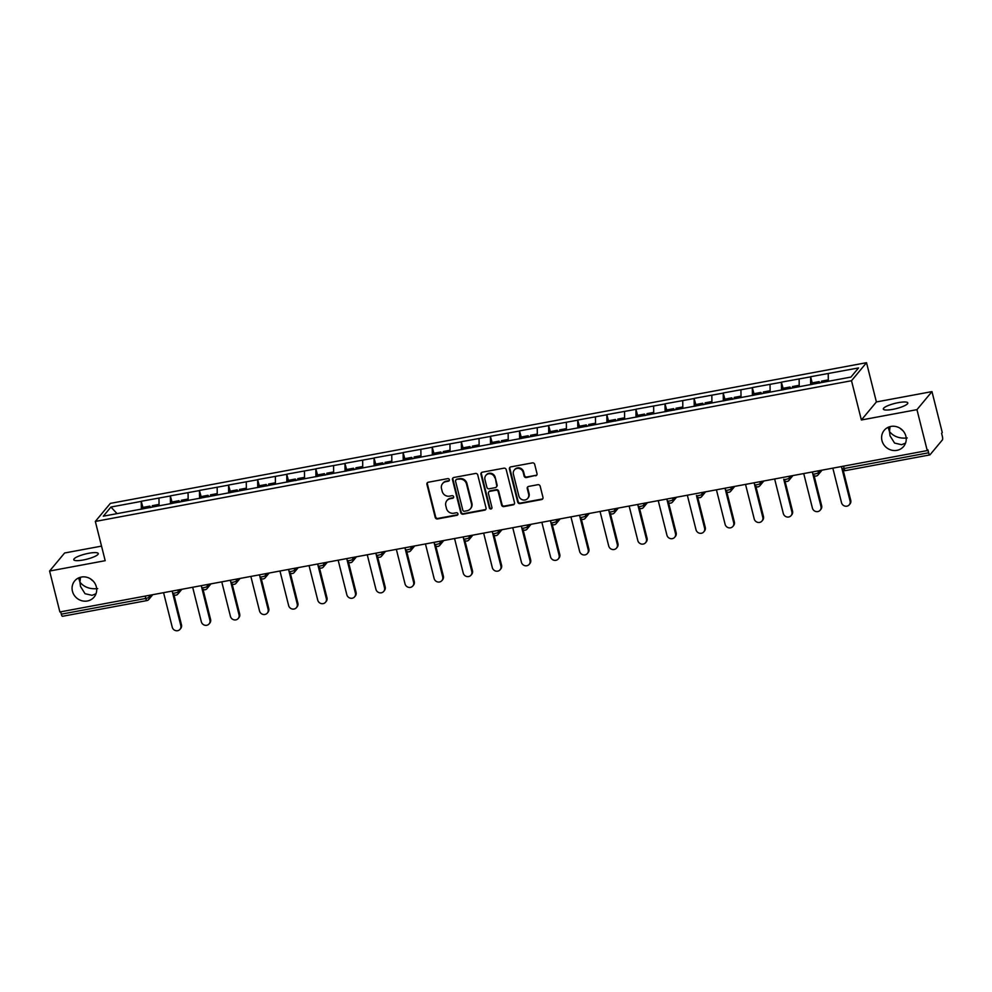 <?xml version="1.0" encoding="UTF-8"?>
<svg xmlns="http://www.w3.org/2000/svg" width="992" height="992" viewBox="0 0 992 992"><rect width="100%" height="100%" fill="white"/><g stroke="black" fill="none" stroke-linecap="round" stroke-linejoin="round"><path stroke-width="1.49" d="M907.234 437.968C899.657 438.762 893.742 436.629 889.489 431.594L890.022 435.798L894.573 443.077L901.629 444.701L905.535 443.114M900.141 428.296A12.623 11.842 -140.2 0 0 902.708 430.429M881.975 440.609A12.623 11.842 -140.2 0 0 891.374 450.108A12.623 11.842 -140.2 0 0 903.625 446.462A12.623 11.842 -140.2 0 0 905.857 436.17A12.623 11.842 -140.2 0 0 896.458 426.672A12.623 11.842 -140.2 0 0 884.207 430.317A12.623 11.842 -140.2 0 0 881.975 440.609M97.7 588.591C90.123 589.384 84.208 587.264 79.955 582.217L80.488 586.421L85.039 593.712L92.095 595.324L96.001 593.749M90.607 578.931A12.623 11.842 -140.2 0 0 93.174 581.064M72.441 591.244A12.623 11.842 -140.2 0 0 81.84 600.743A12.623 11.842 -140.2 0 0 94.091 597.097A12.623 11.842 -140.2 0 0 96.323 586.793A12.623 11.842 -140.2 0 0 86.924 577.294A12.623 11.842 -140.2 0 0 74.673 580.94A12.623 11.842 -140.2 0 0 72.441 591.244M449.364 479.669A1.352 1.277 -140.2 0 0 447.752 478.628L428.308 482.236A1.934 1.81 -140.2 0 0 426.932 484.418L435.228 517.44A1.934 1.81 -140.2 0 0 437.522 518.94L456.977 515.319A1.352 1.277 -140.2 0 0 457.932 513.794A1.352 1.277 -140.2 0 0 456.332 512.752L453.815 513.224A6.2 5.816 -140.2 0 1 446.474 508.437L445.792 505.684A6.2 5.816 -140.2 0 1 450.17 498.728L452.687 498.257A1.352 1.277 -140.2 0 0 453.642 496.732A1.352 1.277 -140.2 0 0 452.042 495.69L449.525 496.149A6.2 5.816 -140.2 0 1 442.196 491.375L441.502 488.622A6.2 5.816 -140.2 0 1 445.879 481.666L448.396 481.194A1.352 1.277 -140.2 0 0 449.364 479.669M888.162 427.304L889.489 431.594L890.035 426.622M892.75 409.374A12.623 2.691 165.9 0 1 883.314 409.076A12.623 2.691 165.9 0 1 898.355 402.64A12.623 2.691 165.9 0 1 907.804 402.926A12.623 2.691 165.9 0 1 892.75 409.374M78.616 577.927L79.955 582.217L80.501 577.257M83.216 559.996A12.623 2.691 165.9 0 1 73.78 559.711A12.623 2.691 165.9 0 1 88.821 553.263A12.623 2.691 165.9 0 1 98.27 553.561A12.623 2.691 165.9 0 1 83.216 559.996M535.643 475.813A1.934 1.81 -140.2 0 0 537.007 473.63L534.688 464.368A1.934 1.81 -140.2 0 0 532.394 462.88L510.781 466.897A1.934 1.81 -140.2 0 0 509.417 469.067L517.712 502.101A1.934 1.81 -140.2 0 0 520.006 503.589L541.607 499.571A1.934 1.81 -140.2 0 0 542.984 497.401L540.169 486.204A1.934 1.81 -140.2 0 0 537.875 484.704L528.624 486.427A1.934 1.81 -140.2 0 0 527.26 488.61L528.649 494.152A5.183 4.861 -140.2 0 1 522.71 499.881A5.183 4.861 -140.2 0 1 518.853 495.975L513.397 474.238A5.183 4.861 -140.2 0 1 519.337 468.509A5.183 4.861 -140.2 0 1 523.193 472.415L524.098 476.036A1.934 1.81 -140.2 0 0 526.392 477.536L536.077 475.28A1.934 1.81 -140.2 0 0 536.858 474.932M861.378 419.988L916.955 409.646L927.247 450.579L59.88 611.965L49.6 571.032L105.189 560.691L95.331 521.432L851.508 380.73L861.378 419.988L876.395 401.946L866.524 362.688L851.508 380.73M477.747 474.97A1.934 1.81 -140.2 0 0 475.453 473.469L453.84 477.487A1.934 1.81 -140.2 0 0 452.476 479.669L460.772 512.69A1.934 1.81 -140.2 0 0 463.066 514.191L484.666 510.161A1.934 1.81 -140.2 0 0 486.043 507.991L477.747 474.97M482.31 472.192L503.924 468.174A1.934 1.81 -140.2 0 1 506.218 469.662L514.513 502.696A1.934 1.81 -140.2 0 1 513.137 504.866L503.886 506.59A1.934 1.81 -140.2 0 1 501.605 505.089L498.232 491.697A1.934 1.81 -140.2 0 0 495.938 490.209L489.812 491.35A1.934 1.81 -140.2 0 0 488.436 493.52L491.945 507.47A1.352 1.277 -140.2 0 1 490.383 508.97A1.352 1.277 -140.2 0 1 489.378 507.941L480.946 474.362A1.934 1.81 -140.2 0 1 482.31 472.192M866.524 362.688L110.335 503.39L95.331 521.432M812.188 382.887L810.638 376.712L810.613 384.722M810.638 376.712L858.539 367.933L850.925 377.084L103.317 516.187L110.93 507.036L141.248 501.394L141.348 509.243M142.922 507.42L141.248 501.394M141.372 501.245L170.339 495.988L170.45 503.837M172.025 502.002L170.339 495.988M170.475 495.826L199.442 490.569L199.541 498.418M201.128 496.595L199.442 490.569M199.566 490.408L228.544 485.15L228.644 492.999M230.218 491.176L228.544 485.15M228.668 485.001L257.635 479.744L257.746 487.593M259.321 485.758L257.635 479.744M257.771 479.582L286.738 474.325L286.837 482.174M288.424 480.351L286.738 474.325M286.862 474.164L315.828 468.906L315.94 476.768M317.514 474.932L315.828 468.906M315.964 468.757L344.931 463.5L345.042 471.349M346.617 469.526L344.931 463.5M345.067 463.338L374.034 458.081L374.133 465.93M375.72 464.107L374.034 458.081M374.158 457.92L403.124 452.674L403.236 460.524M404.81 458.688L403.124 452.674M403.26 452.513L432.227 447.256L432.326 455.105M433.913 453.282L432.227 447.256M432.363 447.094L461.33 441.837L461.429 449.686M463.016 447.863L461.33 441.837M461.454 441.688L490.42 436.43L490.532 444.28M492.106 442.444L490.42 436.43M490.556 436.269L519.523 431.012L519.622 438.861M521.209 437.038L519.523 431.012M519.659 430.85L548.626 425.593L548.725 433.442M550.312 431.619L548.626 425.593M548.75 425.444L577.716 420.186L577.828 428.036M579.402 426.2L577.716 420.186M577.852 420.025L606.819 414.768L606.918 422.617M608.505 420.794L606.819 414.768M606.955 414.606L635.922 409.349L636.021 417.21M637.596 415.375L635.922 409.349M636.046 409.2L665.012 403.942L665.124 411.792M666.698 409.969L665.012 403.942M665.148 403.781L694.115 398.524L694.214 406.373M695.801 404.55L694.115 398.524M694.251 398.362L723.218 393.117L723.317 400.966M724.892 399.131L723.218 393.117M723.342 392.956L752.308 387.698L752.42 395.548M753.994 393.725L752.308 387.698M752.444 387.537L781.411 382.28L781.51 390.129M783.097 388.306L781.411 382.28M781.547 382.131L810.514 376.873M799.13 378.981L799.23 386.706M770.028 384.4L770.139 392.113M740.937 389.819L741.036 397.532M711.834 395.225L711.934 402.95M682.732 400.644L682.843 408.357M653.641 406.063L653.74 413.776M624.538 411.469L624.638 419.194M595.436 416.888L595.547 424.601M566.345 422.294L566.444 430.02M537.242 427.713L537.342 435.426M508.14 433.132L508.251 440.845M479.049 438.538L479.148 446.264M449.946 443.957L450.046 451.67M420.856 449.376L420.955 457.089M391.753 454.782L391.852 462.508M362.65 460.201L362.75 467.914M333.56 465.62L333.659 473.333M304.457 471.026L304.556 478.752M275.354 476.445L275.454 484.158M246.264 481.852L246.363 489.577M217.161 487.27L217.26 494.983M188.058 492.689L188.17 500.402M158.968 498.096L159.067 505.821M60.698 611.816L61.293 614.172L145.787 598.449L145.192 596.093M62.657 616.181A2.964 0.806 -100.5 0 1 62.484 616.292A2.964 0.806 -100.5 0 1 61.293 614.172M110.93 507.036L117.044 513.633M101.531 546.121L64.616 552.99L49.6 571.032M916.955 409.646L931.972 391.604L942.264 432.537L941.606 433.33L942.35 436.319A2.964 0.806 79.5 0 1 942.4 439.915L930.012 454.795A2.964 0.806 79.5 0 1 929.851 454.906A2.964 0.806 79.5 0 1 928.648 452.786L927.904 449.798L927.247 450.579M931.972 391.604L876.395 401.946M828.233 373.575L828.332 381.288M449.302 480.475A1.352 1.277 -140.2 0 1 448.843 480.661L446.326 481.132A6.2 5.816 -140.2 0 0 443.04 483.042L442.593 483.563M446.884 500.625L447.318 500.104A6.2 5.816 -140.2 0 1 450.604 498.195L453.121 497.724A1.352 1.277 -140.2 0 0 453.592 497.538M427.527 482.596A1.934 1.81 -140.2 0 0 427.366 483.885L435.662 516.919A1.934 1.81 -140.2 0 0 437.956 518.407L457.411 514.798A1.352 1.277 -140.2 0 0 457.87 514.612M453.059 477.846A1.934 1.81 -140.2 0 0 452.91 479.136L461.206 512.17A1.934 1.81 -140.2 0 0 463.5 513.658L485.1 509.64A1.934 1.81 -140.2 0 0 485.882 509.28M456.506 479.682A1.352 1.277 -140.2 0 0 455.539 481.207L462.83 510.198A1.352 1.277 -140.2 0 0 464.43 511.24L467.083 510.744A6.2 5.816 -140.2 0 0 471.473 503.787L466.488 483.972A6.2 5.816 -140.2 0 0 459.16 479.186L456.94 479.161A1.352 1.277 -140.2 0 0 456.221 479.57L455.787 480.103M470.369 508.846L470.816 508.313A6.2 5.816 -140.2 0 0 471.907 503.266L471.473 503.787M456.94 479.161L459.594 478.665A6.2 5.816 -140.2 0 1 466.934 483.439L471.907 503.266M488.783 491.945L489.217 491.412A1.934 1.81 -140.2 0 1 490.246 490.817L496.384 489.676A1.934 1.81 -140.2 0 1 498.678 491.176L502.039 504.568A1.934 1.81 -140.2 0 0 504.333 506.069L513.571 504.345A1.934 1.81 -140.2 0 0 514.352 503.986M481.529 472.552A1.934 1.81 -140.2 0 0 481.38 473.841L489.812 507.42A1.352 1.277 -140.2 0 0 491.883 508.276M494.748 477.797A5.183 4.861 -140.2 0 0 485.869 475.404A5.183 4.861 -140.2 0 0 484.952 479.62L486.874 487.283A1.934 1.81 -140.2 0 0 489.168 488.783L495.293 487.642A1.934 1.81 -140.2 0 0 496.67 485.46L495.182 477.276A5.183 4.861 -140.2 0 0 486.303 474.87L485.869 475.404M496.322 487.047L496.769 486.514A1.934 1.81 -140.2 0 0 497.104 484.939L496.67 485.46M495.182 477.276L497.104 484.939M514.315 470.01L514.749 469.489A5.183 4.861 -140.2 0 1 523.627 471.882L524.545 475.515A1.934 1.81 -140.2 0 0 526.826 477.003L536.077 475.28M527.732 498.381L528.178 497.848A5.183 4.861 -140.2 0 0 529.096 493.632L528.649 494.152M527.843 486.787A1.934 1.81 -140.2 0 0 527.694 488.076L529.096 493.632M510 467.244A1.934 1.81 -140.2 0 0 509.851 468.546L518.146 501.568A1.934 1.81 -140.2 0 0 520.44 503.068L542.041 499.05A1.934 1.81 -140.2 0 0 542.822 498.691M180.817 625.617L181.474 624.824A4.538 4.253 39.8 0 1 180.68 628.519L180.023 629.312A4.538 4.253 -140.2 0 0 180.817 625.617L172.149 591.083M163.568 592.67L172.248 627.204A4.538 4.253 -140.2 0 0 180.023 629.312M149.879 507.656L149.842 506.131L142.662 507.47L142.699 508.995M150.796 507.482L149.842 506.131M152.297 507.073L152.26 505.684L159.042 504.42M181.474 624.824L173.922 594.716M209.92 620.198L210.577 619.405A4.538 4.253 39.8 0 1 209.771 623.112L209.114 623.894A4.538 4.253 -140.2 0 0 209.92 620.198L201.252 585.664M192.671 587.264L201.339 621.798A4.538 4.253 -140.2 0 0 209.114 623.894M178.982 502.25L178.944 500.724L171.752 502.051L171.802 503.576M179.899 502.076L178.944 500.724M181.4 501.667L181.362 500.266L188.145 499.001M210.577 619.405L203.013 589.298M239.022 614.78L239.68 613.998A4.538 4.253 39.8 0 1 238.874 617.694L238.216 618.487A4.538 4.253 -140.2 0 0 239.022 614.78L230.342 580.246M221.762 581.845L230.442 616.379A4.538 4.253 -140.2 0 0 238.216 618.487M208.072 496.831L208.035 495.306L200.855 496.645L200.892 498.17M209.002 496.657L208.035 495.306M210.502 496.248L210.465 494.859L217.248 493.594M239.68 613.998L232.116 583.891M268.113 609.373L268.77 608.58A4.538 4.253 39.8 0 1 267.976 612.275L267.319 613.068A4.538 4.253 -140.2 0 0 268.113 609.373L259.445 574.839M250.864 576.439L259.532 610.96A4.538 4.253 -140.2 0 0 267.319 613.068M237.175 491.412L237.138 489.887L229.958 491.226L229.995 492.751M238.092 491.251L237.138 489.887M239.593 490.829L239.556 489.44L246.338 488.176M268.77 608.58L261.218 578.472M297.216 603.954L297.873 603.161A4.538 4.253 39.8 0 1 297.067 606.868L296.41 607.65A4.538 4.253 -140.2 0 0 297.216 603.954L288.548 569.42M279.967 571.02L288.635 605.554A4.538 4.253 -140.2 0 0 296.41 607.65M266.278 486.006L266.24 484.48L259.048 485.807L259.098 487.345M267.195 485.832L266.24 484.48M268.696 485.423L268.658 484.022L275.441 482.769M297.873 603.161L290.309 573.066M326.318 598.536L326.976 597.754A4.538 4.253 39.8 0 1 326.17 601.45L325.512 602.243A4.538 4.253 -140.2 0 0 326.318 598.536L317.638 564.014M309.058 565.601L317.738 600.135A4.538 4.253 -140.2 0 0 325.512 602.243M295.368 480.587L295.331 479.062L288.151 480.401L288.188 481.926M296.298 480.413L295.331 479.062M297.798 480.004L297.761 478.615L304.544 477.35M326.976 597.754L319.412 567.647M355.409 593.129L356.066 592.336A4.538 4.253 39.8 0 1 355.272 596.043L354.615 596.824A4.538 4.253 -140.2 0 0 355.409 593.129L346.741 558.595M338.16 560.195L346.828 594.716A4.538 4.253 -140.2 0 0 354.615 596.824M324.471 475.168L324.434 473.643L317.254 474.982L317.291 476.507M325.388 475.007L324.434 473.643M326.889 474.585L326.852 473.196L333.634 471.932M356.066 592.336L348.514 562.228M384.512 587.71L385.169 586.917A4.538 4.253 39.8 0 1 384.363 590.624L383.706 591.418A4.538 4.253 -140.2 0 0 384.512 587.71L375.844 553.176M367.263 554.776L375.931 589.31A4.538 4.253 -140.2 0 0 383.706 591.418M353.574 469.762L353.524 468.236L346.344 469.576L346.394 471.101M354.491 469.588L353.524 468.236M355.992 469.179L355.954 467.778L362.737 466.525M385.169 586.917L377.605 556.822M413.614 582.292L414.272 581.51A4.538 4.253 39.8 0 1 413.466 585.206L412.808 585.999A4.538 4.253 -140.2 0 0 413.614 582.292L404.934 547.77M396.354 549.357L405.034 583.891A4.538 4.253 -140.2 0 0 412.808 585.999M382.664 464.343L382.627 462.818L375.447 464.157L375.484 465.682M383.594 464.169L382.627 462.818M385.094 463.76L385.057 462.371L391.84 461.106M414.272 581.51L406.708 551.403M442.705 576.885L443.362 576.092A4.538 4.253 39.8 0 1 442.568 579.799L441.911 580.58A4.538 4.253 -140.2 0 0 442.705 576.885L434.037 542.351M425.456 543.951L434.124 578.485A4.538 4.253 -140.2 0 0 441.911 580.58M411.767 458.936L411.73 457.399L404.55 458.738L404.587 460.263M412.684 458.763L411.73 457.399M414.185 458.341L414.148 456.952L420.93 455.688M443.362 576.092L435.798 545.984M471.808 571.466L472.465 570.685A4.538 4.253 39.8 0 1 471.659 574.38L471.002 575.174A4.538 4.253 -140.2 0 0 471.808 571.466L463.14 536.932M454.559 538.532L463.227 573.066A4.538 4.253 -140.2 0 0 471.002 575.174M440.87 453.518L440.82 451.992L433.64 453.332L433.69 454.857M441.787 453.344L440.82 451.992M443.288 452.935L443.25 451.534L450.033 450.281M472.465 570.685L464.901 540.578M500.91 566.06L501.568 565.266A4.538 4.253 39.8 0 1 500.762 568.962L500.104 569.755A4.538 4.253 -140.2 0 0 500.91 566.06L492.23 531.526M483.65 533.113L492.33 567.647A4.538 4.253 -140.2 0 0 500.104 569.755M469.96 448.099L469.923 446.574L462.743 447.913L462.78 449.438M470.89 447.925L469.923 446.574M472.39 447.516L472.353 446.127L479.136 444.862M501.568 565.266L494.004 535.159M530.001 560.641L530.658 559.848A4.538 4.253 39.8 0 1 529.864 563.555L529.207 564.336A4.538 4.253 -140.2 0 0 530.001 560.641L521.333 526.107M512.752 527.707L521.42 562.241A4.538 4.253 -140.2 0 0 529.207 564.336M499.063 442.692L499.026 441.167L491.846 442.494L491.883 444.019M499.98 442.519L499.026 441.167M501.481 442.11L501.444 440.708L508.226 439.444M530.658 559.848L523.094 529.74M559.104 555.222L559.761 554.441A4.538 4.253 39.8 0 1 558.955 558.136L558.298 558.93A4.538 4.253 -140.2 0 0 559.104 555.222L550.424 520.688M541.855 522.288L550.523 556.822A4.538 4.253 -140.2 0 0 558.298 558.93M528.166 437.274L528.116 435.748L520.936 437.088L520.986 438.613M529.083 437.1L528.116 435.748M530.584 436.691L530.546 435.302L537.329 434.037M559.761 554.441L552.197 524.334M588.206 549.816L588.864 549.022A4.538 4.253 39.8 0 1 588.058 552.718L587.4 553.511A4.538 4.253 -140.2 0 0 588.206 549.816L579.526 515.282M570.946 516.882L579.626 551.403A4.538 4.253 -140.2 0 0 587.4 553.511M557.256 431.855L557.219 430.33L550.039 431.669L550.076 433.194M558.186 431.694L557.219 430.33M559.686 431.272L559.649 429.883L566.432 428.618M588.864 549.022L581.3 518.915M617.297 544.397L617.954 543.604A4.538 4.253 39.8 0 1 617.16 547.311L616.503 548.092A4.538 4.253 -140.2 0 0 617.297 544.397L608.629 509.863M600.048 511.463L608.716 545.997A4.538 4.253 -140.2 0 0 616.503 548.092M586.359 426.448L586.322 424.923L579.142 426.25L579.179 427.775M587.276 426.275L586.322 424.923M588.777 425.866L588.74 424.464L595.522 423.212M617.954 543.604L610.39 513.509M646.4 538.978L647.057 538.197A4.538 4.253 39.8 0 1 646.251 541.892L645.594 542.686A4.538 4.253 -140.2 0 0 646.4 538.978L637.72 504.457M629.139 506.044L637.819 540.578A4.538 4.253 -140.2 0 0 645.594 542.686M615.462 421.03L615.412 419.504L608.232 420.844L608.27 422.369M616.379 420.856L615.412 419.504M617.88 420.447L617.842 419.058L624.625 417.793M647.057 538.197L639.493 508.09M675.502 533.572L676.16 532.778A4.538 4.253 39.8 0 1 675.354 536.486L674.696 537.267A4.538 4.253 -140.2 0 0 675.502 533.572L666.822 499.038M658.242 500.638L666.922 535.159A4.538 4.253 -140.2 0 0 674.696 537.267M644.552 415.611L644.515 414.086L637.335 415.425L637.372 416.95M645.482 415.45L644.515 414.086M646.982 415.028L646.945 413.639L653.716 412.374M676.16 532.778L668.596 502.671M704.593 528.153L705.25 527.36A4.538 4.253 39.8 0 1 704.444 531.067L703.799 531.861A4.538 4.253 -140.2 0 0 704.593 528.153L696.446 495.504A2.964 2.964 0 0 0 701.592 496.682A2.964 2.778 -140.2 0 0 702.113 494.264L703.886 492.144M687.344 495.219L696.012 529.753A4.538 4.253 -140.2 0 0 703.799 531.861M673.655 410.204L673.618 408.679L666.438 410.018L666.475 411.544M674.572 410.031L673.618 408.679M676.073 409.622L676.036 408.22L682.818 406.968M705.25 527.36L697.686 497.265M733.696 522.734L734.353 521.953A4.538 4.253 39.8 0 1 733.547 525.648L732.89 526.442A4.538 4.253 -140.2 0 0 733.696 522.734L725.016 488.213M716.435 489.8L725.115 524.334A4.538 4.253 -140.2 0 0 732.89 526.442M702.758 404.786L702.708 403.26L695.528 404.6L695.566 406.125M703.675 404.612L702.708 403.26M705.176 404.203L705.138 402.814L711.921 401.549M734.353 521.953L726.789 491.846M762.798 517.328L763.456 516.534A4.538 4.253 39.8 0 1 762.65 520.242L761.992 521.023A4.538 4.253 -140.2 0 0 762.798 517.328L754.118 482.794M745.538 484.394L754.218 518.928A4.538 4.253 -140.2 0 0 761.992 521.023M731.848 399.379L731.811 397.842L724.631 399.181L724.668 400.706M732.766 399.206L731.811 397.842M734.278 398.784L734.241 397.395L741.012 396.13M763.456 516.534L755.892 486.427M791.889 511.909L792.546 511.128A4.538 4.253 39.8 0 1 791.74 514.823L791.083 515.617A4.538 4.253 -140.2 0 0 791.889 511.909L783.742 479.26A2.964 2.964 0 0 0 788.888 480.438A2.964 2.778 -140.2 0 0 789.409 478.02L791.182 475.9M774.64 478.975L783.308 513.509A4.538 4.253 -140.2 0 0 791.083 515.617M760.951 393.96L760.914 392.435L753.722 393.774L753.771 395.3M761.868 393.787L760.914 392.435M763.369 393.378L763.332 391.976L770.114 390.724M792.546 511.128L784.982 481.021M820.992 506.503L821.649 505.709A4.538 4.253 39.8 0 1 820.843 509.404L820.186 510.198A4.538 4.253 -140.2 0 0 820.992 506.503L812.312 471.969M803.731 473.556L812.411 508.09A4.538 4.253 -140.2 0 0 820.186 510.198M790.054 388.542L790.004 387.016L782.824 388.356L782.862 389.881M790.971 388.368L790.004 387.016M792.472 387.959L792.434 386.57L799.217 385.305M821.649 505.709L814.085 475.602M850.094 501.084L850.739 500.29A4.538 4.253 39.8 0 1 849.946 503.998L849.288 504.779A4.538 4.253 -140.2 0 0 850.094 501.084L841.414 466.55M832.834 468.15L841.514 502.684A4.538 4.253 -140.2 0 0 849.288 504.779M819.144 383.135L819.107 381.61L811.927 382.937L811.964 384.462M820.062 382.962L819.107 381.61M821.562 382.552L821.525 381.151L828.308 379.886M850.739 500.29L843.188 470.183M152.768 594.692L148.713 599.552A2.964 2.778 -140.2 0 1 147.151 600.458A2.964 0.806 -100.5 0 1 146.99 600.569A2.964 0.806 -100.5 0 1 145.787 598.449A2.964 0.632 -14.1 0 0 149.246 597.134L151.007 595.014M843.56 466.153L844.155 468.509L928.648 452.786M841.464 466.538L841.935 468.435A2.964 0.632 165.9 0 0 844.155 468.509A2.964 0.806 79.5 0 0 845.345 470.63A2.964 0.806 79.5 0 0 845.519 470.518M148.812 595.423L149.246 597.134A2.964 2.778 -140.2 0 1 148.713 599.552A2.964 2.964 0 0 1 146.99 600.569L62.484 616.292M177.915 590.004L178.337 591.728A2.964 0.632 -14.1 0 1 174.89 593.03A2.964 0.632 165.9 0 1 172.67 592.968A2.964 2.964 0 0 0 177.816 594.134A2.964 2.778 -140.2 0 0 178.337 591.728L180.11 589.595M207.006 584.598L207.44 586.309L209.213 584.189M236.108 579.179L236.542 580.89L238.303 578.77M265.211 573.76L265.633 575.484L267.406 573.351M294.302 568.354L294.736 570.065L296.509 567.945M323.404 562.935L323.838 564.659L325.599 562.526M352.507 557.516L352.929 559.24L354.702 557.107M381.598 552.11L382.032 553.821L383.805 551.701M410.7 546.691L411.134 548.415L412.895 546.282M439.791 541.285L440.225 542.996L441.998 540.876M468.894 535.866L469.328 537.577L471.101 535.457M497.996 530.447L498.43 532.171L500.191 530.038M527.087 525.041L527.521 526.752L529.294 524.632M556.19 519.622L556.624 521.333L558.397 519.213M585.292 514.203L585.726 515.927L587.487 513.794M614.383 508.797L614.817 510.508L616.59 508.388M643.486 503.378L643.92 505.102L645.693 502.969M672.588 497.959L673.01 499.683L674.783 497.55M701.679 492.553L702.113 494.264A2.964 0.632 -14.1 0 1 698.666 495.578A2.964 0.632 165.9 0 1 696.446 495.504M730.782 487.134L731.216 488.858L732.976 486.725M759.884 481.728L760.306 483.439L762.079 481.318M788.975 476.309L789.409 478.02A2.964 0.632 -14.1 0 1 785.962 479.334A2.964 0.632 165.9 0 1 783.742 479.26M818.078 470.89L818.512 472.614L820.272 470.481M176.254 595.051A2.964 2.778 -140.2 0 0 177.816 594.134L181.871 589.273M203.98 587.624A2.964 0.632 165.9 0 1 201.773 587.549A2.964 2.964 0 0 0 206.919 588.727A2.964 2.778 -140.2 0 0 207.44 586.309A2.964 0.632 -14.1 0 1 203.98 587.624M205.344 589.632A2.964 2.778 -140.2 0 0 206.919 588.727L210.961 583.854M233.083 582.205A2.964 0.632 165.9 0 1 230.876 582.143A2.964 2.964 0 0 0 236.009 583.308A2.964 2.778 -140.2 0 0 236.542 580.89A2.964 0.632 -14.1 0 1 233.083 582.205M234.447 584.226A2.964 2.778 -140.2 0 0 236.009 583.308L240.064 578.448M262.186 576.786A2.964 0.632 165.9 0 1 259.966 576.724A2.964 2.964 0 0 0 265.112 577.89A2.964 2.778 -140.2 0 0 265.633 575.484A2.964 0.632 -14.1 0 1 262.186 576.786M263.537 578.807A2.964 2.778 -140.2 0 0 265.112 577.89L269.167 573.029M291.276 571.38A2.964 0.632 165.9 0 1 289.069 571.305A2.964 2.964 0 0 0 294.215 572.483A2.964 2.778 -140.2 0 0 294.736 570.065A2.964 0.632 -14.1 0 1 291.276 571.38M292.64 573.388A2.964 2.778 -140.2 0 0 294.215 572.483L298.257 567.61M320.379 565.961A2.964 0.632 165.9 0 1 318.172 565.899A2.964 2.964 0 0 0 323.305 567.064A2.964 2.778 -140.2 0 0 323.838 564.659A2.964 0.632 -14.1 0 1 320.379 565.961M321.743 567.982A2.964 2.778 -140.2 0 0 323.305 567.064L327.36 562.204M349.482 560.554A2.964 0.632 165.9 0 1 347.262 560.48A2.964 2.964 0 0 0 352.408 561.658A2.964 2.778 -140.2 0 0 352.929 559.24A2.964 0.632 -14.1 0 1 349.482 560.554M350.833 562.563A2.964 2.778 -140.2 0 0 352.408 561.658L356.463 556.785M378.572 555.136A2.964 0.632 165.9 0 1 376.365 555.061A2.964 2.964 0 0 0 381.511 556.239A2.964 2.778 -140.2 0 0 382.032 553.821A2.964 0.632 -14.1 0 1 378.572 555.136M379.936 557.144A2.964 2.778 -140.2 0 0 381.511 556.239L385.553 551.366M407.675 549.717A2.964 0.632 165.9 0 1 405.468 549.655A2.964 2.964 0 0 0 410.601 550.82A2.964 2.778 -140.2 0 0 411.134 548.415A2.964 0.632 -14.1 0 1 407.675 549.717M409.039 551.738A2.964 2.778 -140.2 0 0 410.601 550.82L414.656 545.96M436.778 544.31A2.964 0.632 165.9 0 1 434.558 544.236A2.964 2.964 0 0 0 439.704 545.414A2.964 2.778 -140.2 0 0 440.225 542.996A2.964 0.632 -14.1 0 1 436.778 544.31M438.129 546.319A2.964 2.778 -140.2 0 0 439.704 545.414L443.759 540.541M465.868 538.892A2.964 0.632 165.9 0 1 463.661 538.817A2.964 2.964 0 0 0 468.807 539.995A2.964 2.778 -140.2 0 0 469.328 537.577A2.964 0.632 -14.1 0 1 465.868 538.892M467.232 540.9A2.964 2.778 -140.2 0 0 468.807 539.995L472.849 535.134M494.971 533.473A2.964 0.632 165.9 0 1 492.751 533.411A2.964 2.964 0 0 0 497.897 534.576A2.964 2.778 -140.2 0 0 498.43 532.171A2.964 0.632 -14.1 0 1 494.971 533.473M496.335 535.494A2.964 2.778 -140.2 0 0 497.897 534.576L501.952 529.716M524.074 528.066A2.964 0.632 165.9 0 1 521.854 527.992A2.964 2.964 0 0 0 527 529.17A2.964 2.778 -140.2 0 0 527.521 526.752A2.964 0.632 -14.1 0 1 524.074 528.066M525.425 530.075A2.964 2.778 -140.2 0 0 527 529.17L531.055 524.297M553.164 522.648A2.964 0.632 165.9 0 1 550.957 522.586A2.964 2.964 0 0 0 556.103 523.751A2.964 2.778 -140.2 0 0 556.624 521.333A2.964 0.632 -14.1 0 1 553.164 522.648M554.528 524.669A2.964 2.778 -140.2 0 0 556.103 523.751L560.145 518.89M582.267 517.229A2.964 0.632 165.9 0 1 580.047 517.167A2.964 2.964 0 0 0 585.193 518.332A2.964 2.778 -140.2 0 0 585.726 515.927A2.964 0.632 -14.1 0 1 582.267 517.229M583.631 519.25A2.964 2.778 -140.2 0 0 585.193 518.332L589.248 513.472M611.37 511.822A2.964 0.632 165.9 0 1 609.15 511.748A2.964 2.964 0 0 0 614.296 512.926A2.964 2.778 -140.2 0 0 614.817 510.508A2.964 0.632 -14.1 0 1 611.37 511.822M612.721 513.831A2.964 2.778 -140.2 0 0 614.296 512.926L618.351 508.053M640.46 506.404A2.964 0.632 165.9 0 1 638.253 506.342A2.964 2.964 0 0 0 643.399 507.507A2.964 2.778 -140.2 0 0 643.92 505.102A2.964 0.632 -14.1 0 1 640.46 506.404M641.824 508.425A2.964 2.778 -140.2 0 0 643.399 507.507L647.441 502.646M669.563 500.985A2.964 0.632 165.9 0 1 667.343 500.923A2.964 2.964 0 0 0 672.489 502.088A2.964 2.778 -140.2 0 0 673.01 499.683A2.964 0.632 -14.1 0 1 669.563 500.985M670.927 503.006A2.964 2.778 -140.2 0 0 672.489 502.088L676.544 497.228M700.017 497.587A2.964 2.778 -140.2 0 0 701.592 496.682L705.634 491.809M727.756 490.16A2.964 0.632 165.9 0 1 725.549 490.098A2.964 2.964 0 0 0 730.695 491.263A2.964 2.778 -140.2 0 0 731.216 488.858A2.964 0.632 -14.1 0 1 727.756 490.16M729.12 492.181A2.964 2.778 -140.2 0 0 730.695 491.263L734.737 486.402M756.859 484.753A2.964 0.632 165.9 0 1 754.639 484.679A2.964 2.964 0 0 0 759.785 485.857A2.964 2.778 -140.2 0 0 760.306 483.439A2.964 0.632 -14.1 0 1 756.859 484.753M758.223 486.762A2.964 2.778 -140.2 0 0 759.785 485.857L763.84 480.984M787.313 481.343A2.964 2.778 -140.2 0 0 788.888 480.438L792.93 475.577M815.052 473.916A2.964 0.632 165.9 0 1 812.845 473.854A2.964 2.964 0 0 0 817.991 475.019A2.964 2.778 -140.2 0 0 818.512 472.614A2.964 0.632 -14.1 0 1 815.052 473.916M816.416 475.937A2.964 2.778 -140.2 0 0 817.991 475.019L822.033 470.158M841.935 468.435A2.964 2.964 0 0 0 845.345 470.63L929.851 454.906M172.199 591.071L172.67 592.968M201.302 585.652L201.773 587.549M230.392 580.246L230.876 582.143M259.495 574.827L259.966 576.724M288.598 569.408L289.069 571.305M317.688 564.002L318.172 565.899M346.791 558.583L347.262 560.48M375.881 553.176L376.365 555.061M404.984 547.758L405.468 549.655M434.087 542.339L434.558 544.236M463.177 536.932L463.661 538.817M492.28 531.514L492.751 533.411M521.383 526.095L521.854 527.992M550.473 520.688L550.957 522.586M579.576 515.27L580.047 517.167M608.679 509.851L609.15 511.748M637.769 504.444L638.253 506.342M666.872 499.026L667.343 500.923M725.065 488.2L725.549 490.098M754.168 482.782L754.639 484.679M812.361 471.956L812.845 473.854"/></g></svg>
